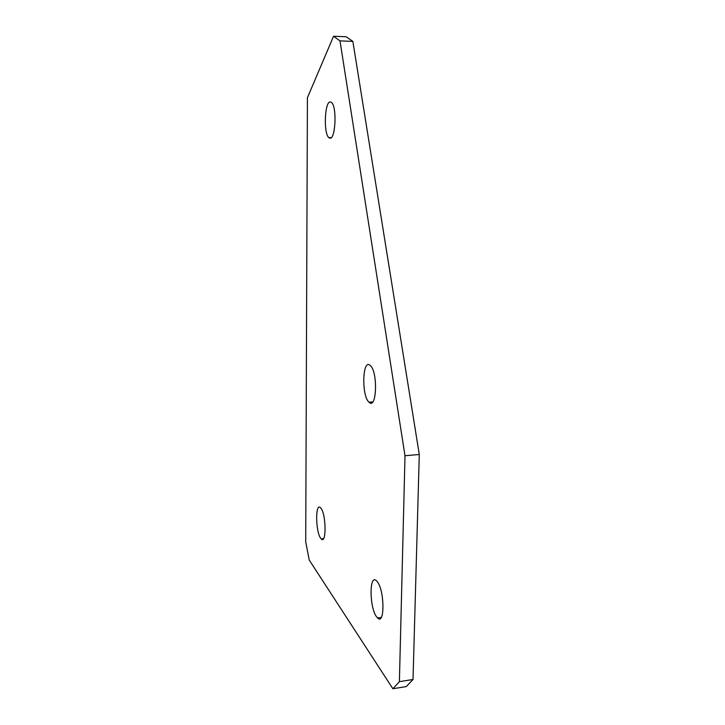 <?xml version="1.0" encoding="UTF-8"?>
<svg xmlns="http://www.w3.org/2000/svg" width="725" height="725" viewBox="0 0 725 725"><rect width="100%" height="100%" fill="white"/><g stroke="black" fill="none" stroke-linecap="round" stroke-linejoin="round"><path stroke-width="1.09" d="M377.254 581.686C384.667 590.331 384.903 625.956 377.544 617.945L376.574 616.812C369.306 607.45 369.188 573.212 376.493 580.834L377.254 581.686M320.912 508.216C326.196 514.27 326.531 544.765 321.275 538.929L320.695 538.249C315.502 531.67 315.239 502.153 320.459 507.708L320.912 508.216M369.868 365.192L370.321 365.554C377.988 371.744 376.782 409.716 369.233 402.402L368.998 402.194C361.53 396.086 362.31 359.12 369.868 365.192M330.256 101.917L331.552 102.47C337.098 106.648 335.539 139.608 329.947 138.149L328.815 137.596C323.413 133.509 324.637 101.509 330.256 101.917M419.286 454.475L405.003 455.744L399.393 681.663L413.023 679.497L406.263 686.593L392.877 688.75L309.212 560.008L305.714 541.774L307.418 97.739L333.563 36.25L346.188 36.767L352.858 41.388L419.286 454.475L413.023 679.497M352.858 41.388L340.007 40.881L405.003 455.744M340.007 40.881L333.563 36.25M392.877 688.75L399.393 681.663M377.544 617.945L381.259 617.437M321.275 538.929L323.513 538.675M328.815 137.596L331.225 137.623M368.998 402.194L372.75 401.931"/></g></svg>
